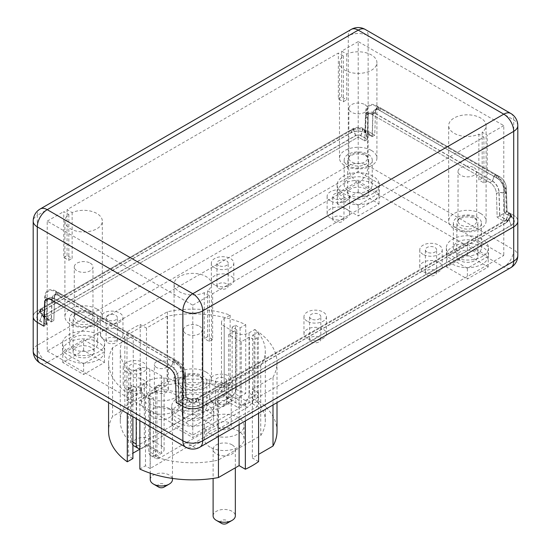 <?xml version="1.0" encoding="UTF-8"?>
<svg xmlns="http://www.w3.org/2000/svg" width="551" height="551" viewBox="0 0 551 551"><rect width="100%" height="100%" fill="white"/><g stroke="black" fill="none" stroke-linecap="round" stroke-linejoin="round"><path stroke-width="0.41" stroke-dasharray="2.75 2.07" d="M130.594 392.656A6.082 3.513 0 0 0 137.22 393.421A6.082 3.513 0 0 0 140.98 390.177A6.082 3.513 0 0 0 134.899 386.664A6.082 3.513 0 0 0 128.81 390.177A6.082 3.513 0 0 0 130.594 392.656M107.769 342.805A5.613 3.244 0 0 0 113.885 343.507A5.613 3.244 0 0 0 117.349 340.511A5.613 3.244 0 0 0 111.736 337.274A5.613 3.244 0 0 0 106.123 340.511A5.613 3.244 0 0 0 107.769 342.805M216.942 405.839A5.613 3.244 0 0 0 223.059 406.542A5.613 3.244 0 0 0 226.53 403.546A5.613 3.244 0 0 0 220.91 400.302A5.613 3.244 0 0 0 215.296 403.546A5.613 3.244 0 0 0 216.942 405.839M311.232 341.847A5.613 3.244 0 0 0 317.348 342.55A5.613 3.244 0 0 0 320.813 339.554A5.613 3.244 0 0 0 315.2 336.317A5.613 3.244 0 0 0 309.586 339.554A5.613 3.244 0 0 0 311.232 341.847M218.595 288.366A5.613 3.244 0 0 0 224.712 289.068A5.613 3.244 0 0 0 228.183 286.072A5.613 3.244 0 0 0 222.57 282.835A5.613 3.244 0 0 0 216.949 286.072A5.613 3.244 0 0 0 218.595 288.366M334.388 221.516A5.613 3.244 0 0 0 340.504 222.218A5.613 3.244 0 0 0 343.976 219.222A5.613 3.244 0 0 0 338.355 215.985A5.613 3.244 0 0 0 332.742 219.222A5.613 3.244 0 0 0 334.388 221.516M427.025 274.997A5.613 3.244 0 0 0 433.141 275.7A5.613 3.244 0 0 0 436.606 272.704A5.613 3.244 0 0 0 430.992 269.467A5.613 3.244 0 0 0 425.379 272.704A5.613 3.244 0 0 0 427.025 274.997M156.401 367.441A7.018 4.05 180 0 1 154.342 364.576A7.018 4.05 180 0 1 161.36 360.526A7.018 4.05 180 0 1 168.379 364.576A7.018 4.05 180 0 1 164.046 368.323A7.018 4.05 180 0 1 156.401 367.441M156.401 392.278A7.018 4.05 180 0 1 154.342 389.412A7.018 4.05 180 0 1 161.36 385.356A7.018 4.05 180 0 1 168.379 389.412A7.018 4.05 180 0 1 164.046 393.152A7.018 4.05 180 0 1 156.401 392.278M219.257 403.738A7.018 4.05 180 0 1 217.204 400.873A7.018 4.05 180 0 1 224.223 396.816A7.018 4.05 180 0 1 231.241 400.873A7.018 4.05 180 0 1 226.909 404.613A7.018 4.05 180 0 1 219.257 403.738M219.257 428.568A7.018 4.05 180 0 1 217.204 425.703A7.018 4.05 180 0 1 224.223 421.653A7.018 4.05 180 0 1 231.241 425.703A7.018 4.05 180 0 1 226.909 429.443A7.018 4.05 180 0 1 219.257 428.568M147.303 397.526A19.884 11.481 180 0 1 141.476 389.412A19.884 11.481 180 0 1 161.36 377.931A19.884 11.481 180 0 1 181.245 389.412A19.884 11.481 180 0 1 168.971 400.019A19.884 11.481 180 0 1 147.303 397.526M147.303 410.901A19.884 11.481 180 0 1 141.476 402.781A19.884 11.481 180 0 1 161.36 391.3A19.884 11.481 180 0 1 181.245 402.781A19.884 11.481 180 0 1 168.971 413.388A19.884 11.481 180 0 1 147.303 410.901M210.158 433.816A19.884 11.481 180 0 1 204.338 425.703A19.884 11.481 180 0 1 224.223 414.221A19.884 11.481 180 0 1 244.107 425.703A19.884 11.481 180 0 1 231.833 436.309A19.884 11.481 180 0 1 210.158 433.816M210.158 447.192A19.884 11.481 180 0 1 204.338 439.071A19.884 11.481 180 0 1 224.223 427.59A19.884 11.481 180 0 1 244.107 439.071A19.884 11.481 180 0 1 231.833 449.678A19.884 11.481 180 0 1 210.158 447.192M130.594 369.735A6.082 3.513 180 0 1 128.81 367.255A6.082 3.513 180 0 1 134.899 363.743A6.082 3.513 180 0 1 140.98 367.255A6.082 3.513 180 0 1 137.22 370.499A6.082 3.513 180 0 1 130.594 369.735M126.627 372.028A11.695 6.75 180 0 1 123.197 367.255A11.695 6.75 180 0 1 134.899 360.499A11.695 6.75 180 0 1 146.594 367.255A11.695 6.75 180 0 1 139.369 373.488A11.695 6.75 180 0 1 126.627 372.028M126.627 389.22A11.695 6.75 180 0 1 123.197 384.446A11.695 6.75 180 0 1 134.899 377.69A11.695 6.75 180 0 1 146.594 384.446A11.695 6.75 180 0 1 139.369 390.68A11.695 6.75 180 0 1 126.627 389.22M47.221 351.015L192.788 435.063L503.779 255.512L358.212 171.471L47.221 351.015L47.221 316.639L358.212 137.089L364.824 140.911L367.469 139.382L365.637 130.683L372.104 136.71L372.807 113.926A9.36 5.4 60 0 1 374.742 109.904A9.36 5.4 60 0 1 379.419 110.372L497.126 178.324A9.36 5.4 60 0 1 503.738 189.516L504.44 213.113L499.805 215.785L499.103 192.196A9.36 5.4 -120 0 0 492.491 181.004L374.783 113.045A9.36 5.4 -120 0 0 370.107 112.583A9.36 5.4 -120 0 0 368.171 116.598L367.469 139.382L360.857 135.56A3.74 2.163 0 0 0 355.56 135.56L44.576 315.11A3.74 2.163 0 0 0 43.763 317.459A3.74 2.163 0 0 0 44.576 318.161L51.195 321.984L51.897 299.2A9.36 5.4 60 0 1 53.826 295.184A9.36 5.4 60 0 1 58.509 295.646L176.217 363.605A9.36 5.4 60 0 1 182.829 374.797L183.531 398.387L178.896 401.059L178.193 377.469A9.36 5.4 -120 0 0 171.581 366.277L53.874 298.318A9.36 5.4 -120 0 0 49.197 297.857A9.36 5.4 -120 0 0 47.262 301.872L46.559 324.656L44.727 315.957L51.195 321.984L53.84 320.455L47.221 316.639L53.84 320.455L51.36 321.887L44.087 314.821L46.394 324.753L47.097 301.969A9.36 5.4 60 0 1 49.032 297.953A9.36 5.4 60 0 1 53.709 298.415L171.416 366.374A9.36 5.4 60 0 1 178.028 377.566L178.731 401.156L186.004 396.761L185.473 378.792A16.378 9.457 -120 0 0 173.896 359.211L56.195 291.252A16.378 9.457 -120 0 0 44.617 297.478L44.087 314.821L42.262 313.774A7.018 4.05 180 0 1 40.657 312.341A7.018 4.05 180 0 1 40.657 309.476A7.018 4.05 180 0 1 42.262 308.043L353.246 128.493A7.018 4.05 180 0 1 363.171 128.493L364.996 129.547L367.303 139.479L368.006 116.695A9.36 5.4 60 0 1 369.941 112.673A9.36 5.4 60 0 1 374.618 113.141L492.325 181.093A9.36 5.4 60 0 1 498.937 192.285L499.64 215.882L506.913 211.488L506.383 193.518A16.378 9.457 -120 0 0 494.805 173.93L377.104 105.978A16.378 9.457 -120 0 0 365.527 112.197L364.996 129.547L372.269 136.614L365.65 132.791A10.524 6.075 0 0 0 350.767 132.791L39.782 312.341A10.524 6.075 0 0 0 37.378 314.49A10.524 6.075 0 0 0 39.782 320.937L46.394 324.753L43.915 326.185L46.559 324.656L39.947 320.84A10.29 5.944 180 0 1 37.709 314.373A10.29 5.944 180 0 1 39.947 312.431L350.932 132.887A10.29 5.944 180 0 1 365.485 132.887L372.104 136.71L374.749 135.181L375.451 112.397A9.36 5.4 60 0 1 377.387 108.375A9.36 5.4 60 0 1 382.063 108.843L499.771 176.795A9.36 5.4 60 0 1 506.383 187.987L507.085 211.584L504.44 213.113L511.052 216.929A10.29 5.944 180 0 1 513.291 218.871A10.29 5.944 180 0 1 511.052 225.338L200.068 404.882A10.29 5.944 180 0 1 185.515 404.882L178.896 401.059L176.251 402.588L178.731 401.156L185.35 404.978A10.524 6.075 0 0 0 200.233 404.978L511.218 225.428A10.524 6.075 0 0 0 513.622 218.981A10.524 6.075 0 0 0 511.218 216.832L504.606 213.017L503.903 189.42A9.36 5.4 -120 0 0 497.291 178.228L379.584 110.276A9.36 5.4 -120 0 0 374.907 109.807A9.36 5.4 -120 0 0 372.972 113.83L372.269 136.614L374.749 135.181L368.137 131.358L374.749 135.181L375.451 112.397L372.807 113.926L366.188 112.611L365.637 130.683L363.171 129.258L365.485 132.887M452.495 264.108A21.055 12.156 0 0 0 475.444 266.746A21.055 12.156 0 0 0 488.441 255.512A21.055 12.156 0 0 0 467.386 243.356A21.055 12.156 0 0 0 446.331 255.512A21.055 12.156 0 0 0 452.495 264.108M343.321 201.081A21.055 12.156 0 0 0 366.263 203.712A21.055 12.156 0 0 0 379.26 192.485A21.055 12.156 0 0 0 358.212 180.329A21.055 12.156 0 0 0 337.157 192.485A21.055 12.156 0 0 0 343.321 201.081M68.73 359.61A21.055 12.156 0 0 0 91.673 362.248A21.055 12.156 0 0 0 104.669 351.015A21.055 12.156 0 0 0 83.614 338.865A21.055 12.156 0 0 0 62.559 351.015A21.055 12.156 0 0 0 68.73 359.61M177.904 422.645A21.055 12.156 0 0 0 200.846 425.282A21.055 12.156 0 0 0 213.843 414.049A21.055 12.156 0 0 0 192.788 401.893A21.055 12.156 0 0 0 171.74 414.049A21.055 12.156 0 0 0 177.904 422.645M423.051 271.56A11.227 6.481 180 0 1 419.766 266.973A11.227 6.481 180 0 1 430.992 260.492A11.227 6.481 180 0 1 442.219 266.973A11.227 6.481 180 0 1 435.29 272.965A11.227 6.481 180 0 1 423.051 271.56M330.421 218.079A11.227 6.481 180 0 1 327.129 213.492A11.227 6.481 180 0 1 338.355 207.011A11.227 6.481 180 0 1 349.589 213.492A11.227 6.481 180 0 1 342.653 219.484A11.227 6.481 180 0 1 330.421 218.079M103.795 339.368A11.227 6.481 180 0 1 100.509 334.781A11.227 6.481 180 0 1 111.736 328.3A11.227 6.481 180 0 1 122.963 334.781A11.227 6.481 180 0 1 116.034 340.773A11.227 6.481 180 0 1 103.795 339.368M212.975 402.395A11.227 6.481 180 0 1 209.683 397.815A11.227 6.481 180 0 1 220.91 391.334A11.227 6.481 180 0 1 232.143 397.815A11.227 6.481 180 0 1 225.207 403.8A11.227 6.481 180 0 1 212.975 402.395M307.258 338.41A11.227 6.481 180 0 1 303.973 333.83A11.227 6.481 180 0 1 315.2 327.342A11.227 6.481 180 0 1 326.426 333.83A11.227 6.481 180 0 1 319.497 339.815A11.227 6.481 180 0 1 307.258 338.41M214.628 284.929A11.227 6.481 180 0 1 211.336 280.342A11.227 6.481 180 0 1 222.57 273.861A11.227 6.481 180 0 1 233.796 280.342A11.227 6.481 180 0 1 226.86 286.334A11.227 6.481 180 0 1 214.628 284.929M254.955 329.457A72.518 41.869 180 0 1 265.313 351.015A72.518 41.869 180 0 1 260.733 365.65L218.141 390.246A72.518 41.869 180 0 1 155.444 386.905L161.36 383.489A9.36 5.4 0 0 0 164.102 379.667A9.36 5.4 0 0 0 161.36 375.851L149.782 369.163A9.36 5.4 0 0 0 136.552 369.163L130.628 372.579A72.518 41.869 180 0 1 120.27 351.015A72.518 41.869 180 0 1 124.85 336.379L167.442 311.79A72.518 41.869 180 0 1 230.139 315.131L224.223 318.547A9.36 5.4 0 0 0 221.481 322.369A9.36 5.4 0 0 0 224.223 326.185L235.8 332.873A9.36 5.4 0 0 0 249.031 332.873L254.955 329.457L254.955 399.365L249.031 402.781A9.36 5.4 180 0 1 235.8 402.781L224.223 396.093A9.36 5.4 180 0 1 221.481 392.278A9.36 5.4 180 0 1 224.223 388.455L230.139 385.039A72.518 41.869 0 0 0 167.442 381.698L124.85 406.294A72.518 41.869 0 0 0 120.27 420.93A72.518 41.869 0 0 0 130.628 442.487L136.552 439.071A9.36 5.4 180 0 1 149.782 439.071L161.36 445.759A9.36 5.4 180 0 1 164.102 449.575A9.36 5.4 180 0 1 161.36 453.397L155.444 456.813A72.518 41.869 0 0 0 218.141 460.154L260.733 435.565A72.518 41.869 0 0 0 265.313 420.93A72.518 41.869 0 0 0 254.955 399.365M226.785 523.45A3.623 2.094 0 0 0 226.785 520.488A3.623 2.094 0 0 0 221.654 520.488A3.623 2.094 0 0 0 221.654 523.45M213.106 515.86A11.11 6.412 180 0 1 219.966 509.93A11.11 6.412 180 0 1 232.081 511.321A11.11 6.412 180 0 1 235.332 515.86M232.081 444.85A11.11 6.412 0 0 0 219.966 443.459A11.11 6.412 0 0 0 213.106 449.389A11.11 6.412 0 0 0 224.223 455.801A11.11 6.412 0 0 0 235.332 449.389A11.11 6.412 0 0 0 232.081 444.85M163.929 487.16A3.623 2.094 0 0 0 163.922 484.198A3.623 2.094 0 0 0 158.798 484.198A3.623 2.094 0 0 0 158.798 487.16M150.251 479.57A11.11 6.412 180 0 1 157.111 473.64A11.11 6.412 180 0 1 169.219 475.031A11.11 6.412 180 0 1 172.477 479.57M169.219 408.56A11.11 6.412 0 0 0 157.111 407.168A11.11 6.412 0 0 0 150.251 413.098A11.11 6.412 0 0 0 161.36 419.511A11.11 6.412 0 0 0 172.477 413.098A11.11 6.412 0 0 0 169.219 408.56M260.733 365.65L260.733 435.565M230.139 315.131L230.139 385.039M167.442 311.79L167.442 381.698M124.85 336.379L124.85 406.294M130.628 372.579L130.628 442.487M155.444 386.905L155.444 456.813M218.141 390.246L218.141 460.154M138.205 445.187L142.833 447.86L147.634 445.091A4.677 2.7 -60 0 1 145.292 445.318A4.677 2.7 -60 0 1 144.321 443.176L144.321 383.2L156.897 390.459L156.897 450.436A4.677 2.7 120 0 0 157.861 452.578A4.677 2.7 120 0 0 160.203 452.35L155.41 455.119L160.038 457.791L247.378 407.368A9.36 5.4 120 0 0 253.997 395.907L253.997 339.747L249.362 337.074L241.255 341.751L241.255 401.727A4.677 2.7 120 0 1 237.949 407.458L225.38 400.205L230.173 397.429L225.545 394.757L138.205 445.187A9.36 5.4 -60 0 1 133.528 445.649M247.378 407.368L242.75 404.689L237.949 407.458M241.255 341.751L228.686 334.498L228.686 394.475A4.677 2.7 -60 0 1 225.38 400.205M228.686 334.498L236.792 329.815L236.792 385.975A9.36 5.4 -60 0 1 230.173 397.429M236.792 329.815L232.164 327.142L232.164 383.296A9.36 5.4 -60 0 1 225.545 394.757M242.75 404.689A9.36 5.4 120 0 0 249.362 393.228L253.997 395.907M249.362 337.074L249.362 393.228M142.833 447.86A9.36 5.4 -60 0 1 139.858 448.762M132.908 445.187A9.36 5.4 -60 0 1 131.586 441.365L131.586 385.211L136.221 387.883L144.321 383.2M136.221 387.883L136.221 418.608M156.897 390.459L148.791 395.143L148.791 451.297A9.36 5.4 120 0 0 150.726 455.581A9.36 5.4 120 0 0 155.41 455.119M148.791 395.143L153.419 397.815L153.419 453.969A9.36 5.4 120 0 0 155.361 458.253A9.36 5.4 120 0 0 160.038 457.791M132.908 458.556L128.28 455.884L132.908 453.204M139.858 449.196L235.47 393.993L240.098 396.672L245.725 393.421A84.213 48.619 0 0 0 167.139 384.929L146.476 396.858L140.23 393.256A84.213 48.619 0 0 0 126.992 400.894L133.239 404.503L112.576 416.432A84.213 48.619 0 0 0 108.575 431.24M153.419 397.815L150.113 399.723L150.113 468.488L145.485 465.815L139.858 469.059M150.113 399.723L145.485 397.051L145.485 465.815M145.485 397.051L139.858 400.295L139.858 420.709M139.858 400.295A84.213 48.619 0 0 0 218.444 408.787L218.444 436.454M218.444 408.787L239.106 396.858L239.106 424.525M239.106 396.858L245.353 400.467L245.353 420.923M245.353 400.467A84.213 48.619 0 0 0 258.591 392.829L258.591 413.278M258.591 461.586L252.344 457.984L258.591 454.375M258.591 392.829L252.344 389.22L252.344 457.984M252.344 389.22L273.007 377.29L273.007 404.957M277.008 431.24A84.213 48.619 0 0 0 258.295 400.68L252.675 403.924L257.303 406.604L150.113 468.488M273.007 377.29A84.213 48.619 0 0 0 277.008 362.475A84.213 48.619 0 0 0 258.295 331.916L258.295 400.68M258.295 331.916L252.675 335.166L252.675 403.924M252.675 335.166L257.303 337.839L257.303 406.604M257.303 337.839L253.997 339.747M232.164 327.142L235.47 325.235L235.47 393.993M235.47 325.235L240.098 327.907L245.725 324.663A84.213 48.619 0 0 0 167.139 316.164L146.476 328.1L140.23 324.491A84.213 48.619 0 0 0 126.992 332.129L133.239 335.738L112.576 347.667A84.213 48.619 0 0 0 108.575 362.475A84.213 48.619 0 0 0 127.288 393.035L132.908 389.791L128.28 387.119L131.586 385.211M128.28 387.119L128.28 455.884M240.098 327.907L240.098 396.672M245.725 324.663L245.725 393.421M167.139 316.164L167.139 384.929M146.476 328.1L146.476 396.858M140.23 324.491L140.23 393.256M126.992 332.129L126.992 400.894M133.239 335.738L133.239 404.503M112.576 347.667L112.576 416.432M127.288 393.035L127.288 413.45M132.908 389.791L132.908 416.694M511.218 216.832L508.738 212.534A7.018 4.05 180 0 1 510.343 213.967A7.018 4.05 180 0 1 510.343 216.832A7.018 4.05 180 0 1 508.738 218.265L197.754 397.815A7.018 4.05 180 0 1 187.829 397.815L186.004 396.761L183.697 398.29L186.176 396.858L192.788 400.68L503.779 221.13L497.16 217.314L496.458 193.718L497.16 217.314L503.779 221.13L192.788 400.68L186.176 396.858L183.531 398.387L190.143 402.209A3.74 2.163 0 0 0 195.44 402.209L506.424 222.659A3.74 2.163 0 0 0 507.237 221.957A3.74 2.163 0 0 0 506.424 219.608L499.805 215.785L497.16 217.314L499.64 215.882L506.259 219.697L508.738 212.534L506.913 211.488L504.606 213.017L507.085 211.584L506.383 187.987L503.738 189.516L505.722 193.167L506.273 211.88L508.738 213.299A7.018 4.05 180 0 1 510.267 214.621A7.018 4.05 180 0 1 510.267 217.707A7.018 4.05 180 0 1 508.738 219.029L197.754 398.58A7.018 4.05 180 0 1 187.829 398.58L185.363 397.154L184.812 378.441A15.442 8.912 -120 0 0 173.896 359.975L56.195 292.016A15.442 8.912 -120 0 0 45.278 297.884L44.727 315.957L42.262 314.531A7.018 4.05 180 0 1 40.733 313.209A7.018 4.05 180 0 1 40.733 310.123A7.018 4.05 180 0 1 42.262 308.808L353.246 129.258A7.018 4.05 180 0 1 363.171 129.258L360.857 135.56M374.742 109.904L377.387 108.375A9.36 5.4 -120 0 1 382.063 108.843L499.771 176.795A9.36 5.4 -120 0 1 506.383 187.987L503.903 189.42L506.383 193.518L498.937 192.285L496.458 193.718A9.36 5.4 -120 0 0 489.846 182.526A9.36 5.4 60 0 1 496.458 193.718L499.103 192.196L505.722 193.167A15.442 8.912 -120 0 0 494.805 174.695L377.104 106.742A15.442 8.912 -120 0 0 366.188 112.611L368.171 116.598L365.527 118.128L364.824 140.911L365.527 118.128A9.36 5.4 60 0 1 367.462 114.105A9.36 5.4 -120 0 0 365.527 118.128L368.006 116.695L365.527 112.197L372.972 113.83L375.451 112.397A9.36 5.4 -120 0 1 377.387 108.375L374.907 109.807M506.259 219.697A3.506 2.025 180 0 1 507.058 221.846A3.506 2.025 180 0 1 506.259 222.563L195.274 402.113A3.506 2.025 180 0 1 190.309 402.113L183.697 398.29L182.994 374.701A9.36 5.4 -120 0 0 176.382 363.508L58.675 295.55A9.36 5.4 -120 0 0 53.998 295.088A9.36 5.4 -120 0 0 52.063 299.103L54.542 297.671L53.84 320.455L54.542 297.671A9.36 5.4 -120 0 1 56.477 293.655A9.36 5.4 -120 0 0 54.542 297.671L51.897 299.2L45.278 297.884L47.262 301.872L44.617 303.401L47.097 301.969L44.617 297.478L52.063 299.103L51.36 321.887L44.741 318.072A3.506 2.025 180 0 1 43.942 317.355A3.506 2.025 180 0 1 44.741 315.206L355.726 135.656A3.506 2.025 180 0 1 360.691 135.656L367.303 139.479L364.824 140.911L358.212 137.089L358.212 171.471M53.826 295.184L56.477 293.655A9.36 5.4 -120 0 1 61.154 294.117L58.675 295.55L56.195 291.252L53.709 298.415L51.229 299.847L53.874 298.318L56.195 292.016L58.509 295.646L61.154 294.117L178.861 362.076L176.382 363.508L173.896 359.211L171.416 366.374L168.937 367.806L171.581 366.277L173.896 359.975L176.217 363.605L178.861 362.076A9.36 5.4 -120 0 1 185.473 373.268L182.994 374.701L185.473 378.792L178.028 377.566L175.549 378.998L178.193 377.469L184.812 378.441L182.829 374.797L185.473 373.268L186.176 396.858L185.473 373.268A9.36 5.4 -120 0 0 178.861 362.076L61.154 294.117A9.36 5.4 -120 0 0 56.477 293.655L53.998 295.088M40.209 363.171A14.037 8.107 120 0 0 47.221 362.475A14.037 8.107 60 0 1 37.296 345.284L348.287 165.741A14.037 8.107 0 0 0 363.577 167.497A14.037 8.107 0 0 0 372.242 160.01A14.037 8.107 0 0 0 358.212 151.911A14.037 8.107 0 0 0 344.175 160.01A14.037 8.107 0 0 0 348.287 165.741L348.287 131.358A14.037 8.107 180 0 1 368.137 131.358A14.037 8.107 0 0 0 348.287 131.358L37.296 310.909L348.287 131.358L348.287 35.856L37.296 215.4A14.037 8.107 60 0 1 40.209 208.974M33.191 316.639A14.037 8.107 180 0 1 37.296 310.909A14.037 8.107 0 0 0 33.191 316.639M489.846 182.526L372.139 114.574A9.36 5.4 -120 0 0 367.462 114.105A9.36 5.4 60 0 1 372.139 114.574L489.846 182.526L492.491 181.004L494.805 174.695L497.126 178.324L499.771 176.795L497.291 178.228L494.805 173.93L492.325 181.093L489.846 182.526M91.06 314.249A10.524 6.075 180 0 1 94.145 318.547A10.524 6.075 180 0 1 83.614 324.622A10.524 6.075 180 0 1 73.09 318.547A10.524 6.075 180 0 1 79.585 312.934A10.524 6.075 180 0 1 91.06 314.249M91.06 347.481A10.524 6.075 0 0 0 79.585 346.166A10.524 6.075 0 0 0 73.09 351.779A10.524 6.075 0 0 0 83.614 357.861A10.524 6.075 0 0 0 94.145 351.779A10.524 6.075 0 0 0 91.06 347.481M474.831 218.747A10.524 6.075 180 0 1 477.91 223.045A10.524 6.075 180 0 1 467.386 229.12A10.524 6.075 180 0 1 456.855 223.045A10.524 6.075 180 0 1 463.357 217.425A10.524 6.075 180 0 1 474.831 218.747M474.831 251.979A10.524 6.075 0 0 0 463.357 250.664A10.524 6.075 0 0 0 456.855 256.277A10.524 6.075 0 0 0 467.386 262.359A10.524 6.075 0 0 0 477.91 256.277A10.524 6.075 0 0 0 474.831 251.979M365.65 155.713A10.524 6.075 180 0 1 368.736 160.01A10.524 6.075 180 0 1 358.212 166.092A10.524 6.075 180 0 1 347.681 160.01A10.524 6.075 180 0 1 354.183 154.397A10.524 6.075 180 0 1 365.65 155.713M365.65 188.952A10.524 6.075 0 0 0 354.183 187.629A10.524 6.075 0 0 0 347.681 193.249A10.524 6.075 0 0 0 358.212 199.324A10.524 6.075 0 0 0 368.736 193.249A10.524 6.075 0 0 0 365.65 188.952M200.233 377.283A10.524 6.075 180 0 1 203.319 381.574A10.524 6.075 180 0 1 192.788 387.656A10.524 6.075 180 0 1 182.264 381.574A10.524 6.075 180 0 1 188.766 375.961A10.524 6.075 180 0 1 200.233 377.283M200.233 410.516A10.524 6.075 0 0 0 188.766 409.2A10.524 6.075 0 0 0 182.264 414.813A10.524 6.075 0 0 0 192.788 420.888A10.524 6.075 0 0 0 203.319 414.813A10.524 6.075 0 0 0 200.233 410.516M467.386 268.309L446.544 256.277L467.386 244.245L488.227 256.277L467.386 268.309L467.386 279.006L488.227 266.973L467.386 254.941L446.544 266.973L467.386 279.006M446.544 266.973L446.544 256.277M467.386 254.941L467.386 244.245M488.227 266.973L488.227 256.277M358.212 205.282L337.364 193.249L358.212 181.21L379.054 193.249L358.212 205.282L358.212 215.978L379.054 203.946L358.212 191.906L337.364 203.946L358.212 215.978M337.364 203.946L337.364 193.249M358.212 191.906L358.212 181.21M379.054 203.946L379.054 193.249M83.614 363.812L62.773 351.779L83.614 339.747L104.456 351.779L83.614 363.812L83.614 374.508L104.456 362.475L83.614 350.443L62.773 362.475L83.614 374.508M62.773 362.475L62.773 351.779M83.614 350.443L83.614 339.747M104.456 362.475L104.456 351.779M192.788 426.846L171.946 414.813L192.788 402.781L213.636 414.813L192.788 426.846L192.788 437.542L213.636 425.51L192.788 413.477L171.946 425.51L192.788 437.542M171.946 425.51L171.946 414.813M192.788 413.477L192.788 402.781M213.636 425.51L213.636 414.813M218.595 265.444A5.613 3.244 180 0 1 216.949 263.158A5.613 3.244 180 0 1 222.57 259.914A5.613 3.244 180 0 1 228.183 263.158A5.613 3.244 180 0 1 224.712 266.147A5.613 3.244 180 0 1 218.595 265.444M214.628 267.738A11.227 6.481 180 0 1 211.336 263.158A11.227 6.481 180 0 1 222.57 256.67A11.227 6.481 180 0 1 233.796 263.158A11.227 6.481 180 0 1 226.86 269.143A11.227 6.481 180 0 1 214.628 267.738M311.232 318.926A5.613 3.244 180 0 1 309.586 316.639A5.613 3.244 180 0 1 315.2 313.395A5.613 3.244 180 0 1 320.813 316.639A5.613 3.244 180 0 1 317.348 319.628A5.613 3.244 180 0 1 311.232 318.926M307.258 321.219A11.227 6.481 180 0 1 303.973 316.639A11.227 6.481 180 0 1 315.2 310.151A11.227 6.481 180 0 1 326.426 316.639A11.227 6.481 180 0 1 319.497 322.624A11.227 6.481 180 0 1 307.258 321.219M216.942 382.917A5.613 3.244 180 0 1 215.296 380.624A5.613 3.244 180 0 1 220.91 377.38A5.613 3.244 180 0 1 226.53 380.624A5.613 3.244 180 0 1 223.059 383.62A5.613 3.244 180 0 1 216.942 382.917M212.975 385.204A11.227 6.481 180 0 1 209.683 380.624A11.227 6.481 180 0 1 220.91 374.143A11.227 6.481 180 0 1 232.143 380.624A11.227 6.481 180 0 1 225.207 386.609A11.227 6.481 180 0 1 212.975 385.204M107.769 319.883A5.613 3.244 180 0 1 106.123 317.59A5.613 3.244 180 0 1 111.736 314.352A5.613 3.244 180 0 1 117.349 317.59A5.613 3.244 180 0 1 113.885 320.586A5.613 3.244 180 0 1 107.769 319.883M103.795 322.177A11.227 6.481 180 0 1 100.509 317.59A11.227 6.481 180 0 1 111.736 311.108A11.227 6.481 180 0 1 122.963 317.59A11.227 6.481 180 0 1 116.034 323.582A11.227 6.481 180 0 1 103.795 322.177M334.388 198.594A5.613 3.244 180 0 1 332.742 196.301A5.613 3.244 180 0 1 338.355 193.064A5.613 3.244 180 0 1 343.976 196.301A5.613 3.244 180 0 1 340.504 199.297A5.613 3.244 180 0 1 334.388 198.594M330.421 200.888A11.227 6.481 180 0 1 327.129 196.301A11.227 6.481 180 0 1 338.355 189.82A11.227 6.481 180 0 1 349.589 196.301A11.227 6.481 180 0 1 342.653 202.293A11.227 6.481 180 0 1 330.421 200.888M427.025 252.076A5.613 3.244 180 0 1 425.379 249.782A5.613 3.244 180 0 1 430.992 246.545A5.613 3.244 180 0 1 436.606 249.782A5.613 3.244 180 0 1 433.141 252.778A5.613 3.244 180 0 1 427.025 252.076M423.051 254.369A11.227 6.481 180 0 1 419.766 249.782A11.227 6.481 180 0 1 430.992 243.301A11.227 6.481 180 0 1 442.219 249.782A11.227 6.481 180 0 1 435.29 255.774A11.227 6.481 180 0 1 423.051 254.369M177.904 415.006A21.055 12.156 0 0 0 200.846 417.637A21.055 12.156 0 0 0 213.843 406.411A21.055 12.156 0 0 0 192.788 394.254A21.055 12.156 0 0 0 171.74 406.411A21.055 12.156 0 0 0 177.904 415.006M68.73 351.972A21.055 12.156 0 0 0 91.673 354.61A21.055 12.156 0 0 0 104.669 343.376A21.055 12.156 0 0 0 83.614 331.22A21.055 12.156 0 0 0 62.559 343.376A21.055 12.156 0 0 0 68.73 351.972M343.321 193.435A21.055 12.156 0 0 0 366.263 196.073A21.055 12.156 0 0 0 379.26 184.84A21.055 12.156 0 0 0 358.212 172.683A21.055 12.156 0 0 0 337.157 184.84A21.055 12.156 0 0 0 343.321 193.435M452.495 256.47A21.055 12.156 0 0 0 475.444 259.108A21.055 12.156 0 0 0 488.441 247.874A21.055 12.156 0 0 0 467.386 235.718A21.055 12.156 0 0 0 446.331 247.874A21.055 12.156 0 0 0 452.495 256.47M457.461 253.605A14.037 8.107 0 0 0 472.758 255.361A14.037 8.107 0 0 0 481.422 247.874A14.037 8.107 0 0 0 467.386 239.768A14.037 8.107 0 0 0 453.349 247.874A14.037 8.107 0 0 0 457.461 253.605M348.287 190.57A14.037 8.107 0 0 0 363.577 192.327A14.037 8.107 0 0 0 372.242 184.84A14.037 8.107 0 0 0 358.212 176.74A14.037 8.107 0 0 0 344.175 184.84A14.037 8.107 0 0 0 348.287 190.57M73.689 349.107A14.037 8.107 0 0 0 88.986 350.863A14.037 8.107 0 0 0 97.651 343.376A14.037 8.107 0 0 0 83.614 335.277A14.037 8.107 0 0 0 69.578 343.376A14.037 8.107 0 0 0 73.689 349.107M182.863 412.141A14.037 8.107 0 0 0 198.16 413.897A14.037 8.107 0 0 0 206.825 406.411A14.037 8.107 0 0 0 192.788 398.304A14.037 8.107 0 0 0 178.758 406.411A14.037 8.107 0 0 0 182.863 412.141M182.863 387.305A14.037 8.107 0 0 0 198.16 389.068A14.037 8.107 0 0 0 206.825 381.574A14.037 8.107 0 0 0 192.788 373.475A14.037 8.107 0 0 0 178.758 381.574A14.037 8.107 0 0 0 182.863 387.305M73.689 324.277A14.037 8.107 0 0 0 88.986 326.034A14.037 8.107 0 0 0 97.651 318.547A14.037 8.107 0 0 0 83.614 310.44A14.037 8.107 0 0 0 69.578 318.547A14.037 8.107 0 0 0 73.689 324.277M457.461 228.775A14.037 8.107 0 0 0 472.758 230.532A14.037 8.107 0 0 0 481.422 223.045A14.037 8.107 0 0 0 467.386 214.938A14.037 8.107 0 0 0 453.349 223.045A14.037 8.107 0 0 0 457.461 228.775M192.788 435.063L192.788 305.171L47.221 221.13L47.221 316.639L358.212 137.089L358.212 41.587L503.779 125.628L503.779 255.512M199.806 447.212A14.037 8.107 60 0 1 192.788 446.524A14.037 8.107 -60 0 1 185.777 447.212M510.791 113.472A14.037 8.107 -60 0 1 513.704 119.898L368.137 35.856L368.137 165.741A14.037 8.107 180 0 0 362.648 163.785A14.037 8.107 180 0 0 348.287 165.741A14.037 8.107 -120 0 0 358.212 182.932A14.037 8.107 120 0 0 368.137 165.741L513.704 249.782A14.037 8.107 -60 0 1 503.779 266.973A14.037 8.107 -120 0 0 510.791 267.669M33.191 351.015A14.037 8.107 180 0 1 37.296 345.284L37.296 215.4A14.037 8.107 0 0 0 33.191 221.13M517.809 125.628A14.037 8.107 0 0 0 513.704 119.898L513.704 215.4A14.037 8.107 180 0 1 517.809 221.13A14.037 8.107 0 0 0 513.704 215.4L507.085 211.584L513.704 215.4L513.704 249.782A14.037 8.107 180 0 1 517.809 255.512M351.194 29.43A14.037 8.107 -120 0 0 348.287 35.856A14.037 8.107 0 0 1 368.137 35.856A14.037 8.107 120 0 0 365.223 29.43M68.834 214.504L68.834 260.347L63.764 257.42L63.764 211.584L68.834 214.504A18.713 10.806 0 0 0 64.901 221.13A18.713 10.806 0 0 0 83.614 231.937A18.713 10.806 0 0 0 102.328 221.13A18.713 10.806 0 0 0 91.845 211.426A18.713 10.806 0 0 0 72.14 212.596L67.077 209.669L338.355 53.048L343.425 55.975A18.713 10.806 0 0 0 339.492 62.594A18.713 10.806 0 0 0 358.212 73.4A18.713 10.806 0 0 0 376.925 62.594A18.713 10.806 0 0 0 366.443 52.896A18.713 10.806 0 0 0 346.731 54.06L341.668 51.14L358.212 41.587M63.764 257.42L67.077 255.512L72.14 258.44L72.14 212.596M67.077 255.512L67.077 209.669M343.425 55.975L343.425 101.811L338.355 98.891L338.355 53.048M338.355 98.891L341.668 96.976L346.731 99.903L346.731 54.06M341.668 96.976L341.668 51.14M482.166 132.254L482.166 178.097L487.236 181.024L487.236 135.181L482.166 132.254A18.713 10.806 0 0 0 486.099 125.628A18.713 10.806 0 0 0 467.386 114.822A18.713 10.806 0 0 0 448.672 125.628A18.713 10.806 0 0 0 459.155 135.332A18.713 10.806 0 0 0 478.86 134.162L483.923 137.089L212.645 293.711L207.575 290.79A18.713 10.806 0 0 0 211.508 284.164A18.713 10.806 0 0 0 192.788 273.358A18.713 10.806 0 0 0 174.075 284.164A18.713 10.806 0 0 0 184.557 293.869A18.713 10.806 0 0 0 204.269 292.698L209.332 295.625L192.788 305.171M487.236 181.024L483.923 182.932L478.86 180.005L478.86 134.162M483.923 182.932L483.923 137.089M207.575 290.79L207.575 336.633L212.645 339.554L212.645 293.711M212.645 339.554L209.332 341.468L204.269 338.541L204.269 292.698M209.332 341.468L209.332 295.625M47.221 221.13L63.764 211.584M503.779 125.628L487.236 135.181M68.834 260.347A18.713 10.806 180 0 1 72.14 258.44M207.575 336.633A18.713 10.806 180 0 1 204.269 338.541M482.166 178.097A18.713 10.806 180 0 1 478.86 180.005M473.998 167.649A9.36 5.4 180 0 1 476.739 171.471A9.36 5.4 180 0 1 467.386 176.871A9.36 5.4 180 0 1 458.026 171.471A9.36 5.4 180 0 1 463.804 166.478A9.36 5.4 180 0 1 473.998 167.649M473.998 217.314A9.36 5.4 0 0 0 463.804 216.144A9.36 5.4 0 0 0 458.026 221.13A9.36 5.4 0 0 0 467.386 226.537A9.36 5.4 0 0 0 476.739 221.13A9.36 5.4 0 0 0 473.998 217.314M364.824 104.621A9.36 5.4 180 0 1 367.565 108.437A9.36 5.4 180 0 1 358.212 113.843A9.36 5.4 180 0 1 348.852 108.437A9.36 5.4 180 0 1 354.63 103.45A9.36 5.4 180 0 1 364.824 104.621M364.824 154.28A9.36 5.4 0 0 0 354.63 153.109A9.36 5.4 0 0 0 348.852 158.103A9.36 5.4 0 0 0 358.212 163.502A9.36 5.4 0 0 0 367.565 158.103A9.36 5.4 0 0 0 364.824 154.28M90.233 263.151A9.36 5.4 180 0 1 92.974 266.973A9.36 5.4 180 0 1 83.614 272.373A9.36 5.4 180 0 1 74.261 266.973A9.36 5.4 180 0 1 80.033 261.98A9.36 5.4 180 0 1 90.233 263.151M90.233 312.816A9.36 5.4 0 0 0 80.033 311.646A9.36 5.4 0 0 0 74.261 316.639A9.36 5.4 0 0 0 83.614 322.039A9.36 5.4 0 0 0 92.974 316.639A9.36 5.4 0 0 0 90.233 312.816M199.407 326.185A9.36 5.4 180 0 1 202.148 330.008A9.36 5.4 180 0 1 192.788 335.407A9.36 5.4 180 0 1 183.435 330.008A9.36 5.4 180 0 1 189.213 325.014A9.36 5.4 180 0 1 199.407 326.185M199.407 375.851A9.36 5.4 0 0 0 189.213 374.673A9.36 5.4 0 0 0 183.435 379.667A9.36 5.4 0 0 0 192.788 385.073A9.36 5.4 0 0 0 202.148 379.667A9.36 5.4 0 0 0 199.407 375.851M480.617 213.492A18.713 10.806 180 0 1 486.099 221.13A18.713 10.806 180 0 1 478.86 229.671A18.713 10.806 180 0 1 459.155 230.835A18.713 10.806 180 0 1 448.672 221.13A18.713 10.806 180 0 1 460.223 211.15A18.713 10.806 180 0 1 480.617 213.492M343.425 101.811A18.713 10.806 180 0 1 346.731 99.903M371.443 150.457A18.713 10.806 180 0 1 376.925 158.103A18.713 10.806 180 0 1 358.212 168.909A18.713 10.806 180 0 1 339.492 158.103A18.713 10.806 180 0 1 343.425 151.477A18.713 10.806 180 0 1 371.443 150.457M96.852 308.994A18.713 10.806 180 0 1 102.328 316.639A18.713 10.806 180 0 1 83.614 327.439A18.713 10.806 180 0 1 64.901 316.639A18.713 10.806 180 0 1 68.834 310.013A18.713 10.806 180 0 1 96.852 308.994M206.026 372.028A18.713 10.806 180 0 1 211.508 379.667A18.713 10.806 180 0 1 204.269 388.2A18.713 10.806 180 0 1 184.557 389.371A18.713 10.806 180 0 1 174.075 379.667A18.713 10.806 180 0 1 185.632 369.687A18.713 10.806 180 0 1 206.026 372.028M249.031 332.873L249.031 402.781M235.8 332.873L235.8 402.781M224.223 326.185L224.223 396.093M224.223 318.547L224.223 388.455M136.552 369.163L136.552 439.071M149.782 369.163L149.782 439.071M161.36 375.851L161.36 445.759M161.36 383.489L161.36 453.397M147.634 445.091L160.203 452.35M156.897 450.436L144.321 443.176M228.686 394.475L241.255 401.727M232.164 383.296L236.792 385.975M132.908 442.129L131.586 441.365M153.419 453.969L148.791 451.297M379.419 110.372L377.104 106.742L374.783 113.045L372.139 114.574L374.618 113.141L377.104 105.978L379.584 110.276L382.063 108.843L379.419 110.372M44.576 318.161L42.262 314.531L39.947 320.84M190.143 402.209L187.829 398.58L185.515 404.882M506.424 219.608L508.738 213.299L511.052 216.929M44.576 315.11L42.262 308.808L39.947 312.431M195.44 402.209L197.754 398.58L200.068 404.882M506.424 222.659L508.738 219.029L511.052 225.338M355.56 135.56L353.246 129.258L350.932 132.887M47.221 362.475L192.788 446.524L503.779 266.973L358.212 182.932L47.221 362.475M39.782 320.937L42.262 313.774L44.741 318.072M190.309 402.113L187.829 397.815L185.35 404.978M360.691 135.656L363.171 128.493L365.65 132.791M195.274 402.113L197.754 397.815L200.233 404.978M506.259 222.563L508.738 218.265L511.218 225.428M355.726 135.656L353.246 128.493L350.767 132.791M44.741 315.206L42.262 308.043L39.782 312.341M168.379 389.412L168.379 364.576M154.342 389.412L154.342 364.576M231.241 425.703L231.241 400.873M217.204 425.703L217.204 400.873M181.245 402.781L181.245 389.412M141.476 402.781L141.476 389.412M244.107 439.071L244.107 425.703M204.338 439.071L204.338 425.703M140.98 390.177L140.98 367.255M128.81 390.177L128.81 367.255M146.594 384.446L146.594 367.255M123.197 384.446L123.197 367.255M213.106 449.389L213.106 478.426M235.332 449.389L235.332 467.799M150.251 413.098L150.251 473.206M172.477 413.098L172.477 478.426M265.313 351.015L265.313 420.93M221.481 322.369L221.481 392.278M120.27 351.015L120.27 420.93M164.102 379.667L164.102 449.575M145.292 445.318L157.861 452.578M150.726 455.581L155.361 458.253M277.008 362.475L277.008 402.643M108.575 362.475L108.575 402.643M43.763 317.459L40.733 313.209M40.733 310.123L37.709 314.373M507.237 221.957L510.267 217.707M510.267 214.621L513.291 218.871M94.145 351.779L94.145 318.547M73.09 351.779L73.09 318.547M477.91 256.277L477.91 223.045M456.855 256.277L456.855 223.045M368.736 193.249L368.736 160.01M347.681 193.249L347.681 160.01M203.319 414.813L203.319 381.574M182.264 414.813L182.264 381.574M228.183 286.072L228.183 263.158M216.949 286.072L216.949 263.158M233.796 280.342L233.796 263.158M211.336 280.342L211.336 263.158M320.813 339.554L320.813 316.639M309.586 339.554L309.586 316.639M326.426 333.83L326.426 316.639M303.973 333.83L303.973 316.639M226.53 403.546L226.53 380.624M215.296 403.546L215.296 380.624M232.143 397.815L232.143 380.624M209.683 397.815L209.683 380.624M117.349 340.511L117.349 317.59M106.123 340.511L106.123 317.59M122.963 334.781L122.963 317.59M100.509 334.781L100.509 317.59M343.976 219.222L343.976 196.301M332.742 219.222L332.742 196.301M349.589 213.492L349.589 196.301M327.129 213.492L327.129 196.301M436.606 272.704L436.606 249.782M425.379 272.704L425.379 249.782M442.219 266.973L442.219 249.782M419.766 266.973L419.766 249.782M171.74 406.411L171.74 414.049M213.843 406.411L213.843 414.049M62.559 343.376L62.559 351.015M104.669 343.376L104.669 351.015M337.157 184.84L337.157 192.485M379.26 184.84L379.26 192.485M446.331 247.874L446.331 255.512M488.441 247.874L488.441 255.512M178.758 381.574L178.758 406.411M206.825 381.574L206.825 406.411M69.578 318.547L69.578 343.376M97.651 318.547L97.651 343.376M344.175 160.01L344.175 184.84M372.242 160.01L372.242 184.84M453.349 223.045L453.349 247.874M481.422 223.045L481.422 247.874M507.058 221.846L510.343 216.832M510.343 213.967L513.622 218.981M43.942 317.355L40.657 312.341M40.657 309.476L37.378 314.49M476.739 221.13L476.739 171.471M458.026 221.13L458.026 171.471M367.565 158.103L367.565 108.437M348.852 158.103L348.852 108.437M92.974 316.639L92.974 266.973M74.261 316.639L74.261 266.973M202.148 379.667L202.148 330.008M183.435 379.667L183.435 330.008M486.099 221.13L486.099 125.628M448.672 221.13L448.672 125.628M376.925 158.103L376.925 62.594M339.492 158.103L339.492 62.594M102.328 316.639L102.328 221.13M64.901 316.639L64.901 221.13M211.508 379.667L211.508 284.164M174.075 379.667L174.075 284.164"/><path stroke-width="0.83" d="M216.364 520.392L221.654 523.45A3.623 2.094 0 0 0 226.785 523.45L232.081 520.392A11.11 6.412 180 0 1 216.364 520.392A11.11 6.412 180 0 1 213.106 515.86L213.106 478.426M235.332 467.799L235.332 515.86A11.11 6.412 180 0 1 232.081 520.392M153.502 484.102L158.798 487.16A3.623 2.094 0 0 0 163.929 487.16L169.219 484.102A11.11 6.412 180 0 1 153.502 484.102A11.11 6.412 180 0 1 150.251 479.57L150.251 473.206M172.477 478.426L172.477 479.57A11.11 6.412 180 0 1 169.219 484.102M139.858 448.762A9.36 5.4 -60 0 1 138.156 448.321A9.36 5.4 -60 0 1 136.221 444.037L132.908 442.129M138.156 448.321L133.528 445.649A9.36 5.4 -60 0 1 132.908 445.187M136.221 418.608L136.221 444.037M132.908 453.204L139.858 449.196M108.575 402.643L108.575 431.24A84.213 48.619 0 0 0 127.288 461.8L132.908 458.556L132.908 416.694M139.858 420.709L139.858 469.059A84.213 48.619 0 0 0 218.444 477.552L239.106 465.623L245.353 469.232A84.213 48.619 0 0 0 258.591 461.586L258.591 413.278M218.444 436.454L218.444 477.552M239.106 424.525L239.106 465.623M245.353 420.923L245.353 469.232M258.591 454.375L273.007 446.048A84.213 48.619 0 0 0 277.008 431.24L277.008 402.643M273.007 404.957L273.007 446.048M127.288 413.45L127.288 461.8M175.549 378.998L176.251 402.588L182.863 406.411L176.251 402.588L175.549 378.998A9.36 5.4 60 0 0 168.937 367.806A9.36 5.4 60 0 1 175.549 378.998M40.209 363.171A14.037 14.037 0 0 1 33.191 351.015A14.037 8.107 180 0 0 37.296 356.745A14.037 8.107 120 0 0 40.209 363.171L185.777 447.212A14.037 8.107 -60 0 1 182.863 440.793L37.296 356.745L37.296 322.369A14.037 8.107 180 0 1 33.191 316.639A14.037 8.107 0 0 0 37.296 322.369L43.915 326.185L37.296 322.369L37.296 226.86L182.863 310.902A14.037 8.107 -60 0 1 192.788 293.711A14.037 8.107 60 0 1 202.713 310.902L513.704 131.358A14.037 8.107 -120 0 0 503.779 114.167A14.037 8.107 -60 0 1 510.791 113.472L365.223 29.43A14.037 8.107 120 0 0 358.212 30.126A14.037 8.107 -120 0 0 351.194 29.43L40.209 208.974A14.037 8.107 60 0 1 47.221 209.669A14.037 8.107 120 0 0 37.296 226.86A14.037 8.107 0 0 1 33.907 223.692A14.037 8.107 0 0 1 33.191 221.13A14.037 14.037 0 0 1 40.209 208.974M51.229 299.847L168.937 367.806L51.229 299.847A9.36 5.4 60 0 0 46.553 299.386A9.36 5.4 60 0 1 51.229 299.847M44.617 303.401A9.36 5.4 60 0 1 46.553 299.386A9.36 5.4 60 0 0 44.617 303.401L43.915 326.185L44.617 303.401M510.791 267.669A14.037 8.107 -120 0 0 513.704 261.243L202.713 440.793A14.037 8.107 60 0 1 199.806 447.212L510.791 267.669A14.037 14.037 0 0 0 517.809 255.512A14.037 8.107 180 0 1 513.704 261.243L513.704 226.86L202.713 406.411A14.037 8.107 180 0 1 182.863 406.411A14.037 8.107 0 0 0 202.713 406.411L513.704 226.86A14.037 8.107 0 0 0 517.809 221.13A14.037 8.107 180 0 1 513.704 226.86L513.704 131.358A14.037 8.107 0 0 0 517.809 125.628A14.037 14.037 0 0 0 510.791 113.472M202.713 440.793A14.037 8.107 180 0 1 182.863 440.793L182.863 310.902A14.037 8.107 0 0 0 202.713 310.902L202.713 440.793M47.221 209.669L358.212 30.126L503.779 114.167L192.788 293.711L47.221 209.669M185.777 447.212A14.037 14.037 0 0 0 199.806 447.212M33.191 351.015L33.191 221.13M517.809 255.512L517.809 125.628M365.223 29.43A14.037 14.037 0 0 0 351.194 29.43"/></g></svg>
